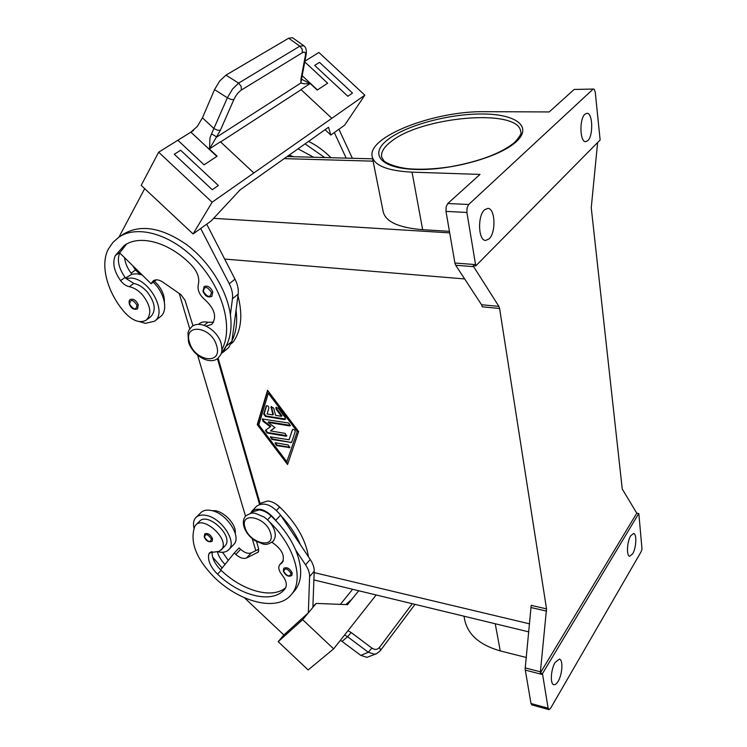 <?xml version="1.0" encoding="UTF-8"?>
<svg xmlns="http://www.w3.org/2000/svg" width="747" height="747" viewBox="0 0 747 747"><rect width="100%" height="100%" fill="white"/><g stroke="black" fill="none" stroke-linecap="round" stroke-linejoin="round"><path stroke-width="1.12" d="M292.198 572.93L291.853 575.479C288.585 577.151 285.737 575.732 283.309 571.24L283.795 568.243C286.997 566.889 289.799 568.448 292.198 572.93M308.464 556.823C305.766 539.651 296.176 523.04 279.695 506.98C275.839 503.45 271.88 501.452 267.828 500.985L261.357 502.946L260.217 504.122M272.029 542.322C281.983 549.222 285.363 556.02 282.179 562.724L279.817 564.601C277.968 567.225 278.678 570.633 281.946 574.817C286.334 580.41 287.418 585.004 285.177 588.589L284.458 589.467C272.338 604.108 240.245 596.125 217.554 574.163C210.561 567.141 207.619 560.521 208.721 554.302L209.59 552.733L219.188 551.351L222.27 548.587C228.722 538.372 203.586 515.869 195.873 524.926L194.715 526.56C189.589 541.883 196.172 558.859 214.473 577.515C240.394 602.596 277.174 611.812 291.041 594.911L294.523 590.877C302.33 581.269 302.731 567.692 295.728 550.147C291.358 539.978 284.84 530.258 276.175 520.976L271.17 515.981C267.277 512.414 263.299 510.388 259.228 509.893L252.757 511.826L251.459 513.161M221.299 549.941L225.939 544.778C232.42 534.553 207.367 512.134 199.636 521.21L195.873 524.926M212.783 291.946L211.877 296.326C208.114 297.913 205.154 296.242 202.997 291.321L204.108 286.568C207.647 285.27 210.542 287.072 212.783 291.946M203.371 291.517C204.361 285.868 207.04 286.138 211.429 292.329C210.411 297.96 207.722 297.68 203.371 291.517L203.193 290.985M154.442 281.274L157.253 284.065C162.23 289.948 164.592 295.868 164.349 301.835M198.45 324.403L199.356 323.684C201.569 321.957 204.426 321.49 207.918 322.274L213.595 322.218M206.097 326.103L211.803 324.375C217.097 317.204 214.828 308.997 204.986 299.762C199.468 295.084 197.245 290.004 198.31 284.532C199.766 278.435 197.675 272.179 192.044 265.773C170.204 242.476 140.034 233.96 124.198 245.53L115.337 255.521C112.218 262.795 113.964 271.17 120.594 280.648C123.208 283.991 126.122 286.008 129.334 286.699C133.993 287.651 138.4 290.396 142.546 294.934C150.661 305.56 151.949 313.917 146.421 320.015C140.305 323.47 133.33 321.229 125.496 313.301C107.605 293.618 99.594 265.064 108.399 249.012L112.937 242.402L118.848 237.21C137.672 224.109 172.865 234.707 198.095 262.468C223.446 290.088 233.307 328.605 221.943 349.549M139.39 321.612L145.46 323.348L154.517 321.229C167.767 312.816 149.615 278.827 131.108 278.061L125.963 278.472L133.825 283.449C138.475 284.383 142.873 287.119 147 291.647C155.068 302.227 156.338 310.565 150.801 316.672L146.421 320.015M138.27 304.739L137.532 308.931C133.89 310.089 131.155 308.483 129.324 304.113C128.857 301.461 129.175 299.939 130.277 299.528C133.433 298.492 136.094 300.229 138.27 304.739M125.561 278.005L131.92 274.214L137.065 273.794L142.238 275.027M153.21 282.179C164.872 292.983 168.411 311.163 160.278 316.784L154.517 321.229M303.898 45.838L299.827 46.155L238.601 83.113L232.494 89.098L227.377 97.782L211.541 133.806L209.935 138.102L209.524 148.868L220.337 130.361L233.811 99.678C235.893 95.271 238.424 92.049 241.412 90.004L302.339 52.72C304.813 51.412 305.822 52.355 305.364 55.549L300.985 78.902L301.863 77.38L306.261 54.017L305.364 55.549M220.337 130.361L217.461 130.174L213.959 128.568L202.456 117.83L197.367 126.364L190.877 132.154L216.845 156.403M300.985 78.902L300.854 83.029L304.281 83.795L310.08 83.617L301.676 79.266M310.089 83.431L317.242 90.088L327.662 83.197L304.776 61.917L327.662 83.197M241.412 90.004L241.113 86.269L238.601 83.113L225.968 75.13L219.693 81.003L214.529 89.631L227.377 97.782L230.916 99.426L233.811 99.678M212.185 541.248L212.512 538.531C210.243 534.31 207.638 532.76 204.706 533.89L204.211 537.056C206.275 541.183 208.936 542.574 212.185 541.248M228.769 549.708L233.596 544.656C242.215 537.149 226.715 513.161 211.345 510.509C206.844 509.594 203.38 510.266 200.971 512.545L195.985 517.447C198.385 515.178 201.849 514.515 206.359 515.449C221.756 518.147 237.359 542.229 228.769 549.708C226.266 552.182 222.634 552.873 217.881 551.8L217.732 551.762M194.015 528.204C192.922 523.544 193.576 519.959 195.985 517.447M412.307 603.716L379.467 647.406C377.366 649.806 374.845 650.039 371.885 648.088L351.193 632.541L347.607 636.743L368.327 652.262L374.462 654.232L376.712 653.634M371.885 648.088L368.327 652.262L360.838 655.408L367.001 657.341L376.488 653.728L380.158 650.87M379.467 647.406L380.522 649.769L380.232 650.786L415.005 604.36M481.554 304.739L482.282 306.821L499.594 308.464L498.893 306.373L481.554 304.739L455.707 265.269L473.635 266.642L473.178 265.689L475.774 265.885L466.903 212.465L467.062 207.862L468.686 204.491L447.77 203.501L446.127 206.826L445.987 211.392L466.903 212.465M475.447 264.578L454.904 263.028L455.707 265.269M499.594 308.464L546.524 608.87L531.201 605.35L525.132 669.051L530.996 703.515L531.976 704.953M525.216 670.068L542.621 674.588L542.537 673.523L540.342 672.954L540.398 671.824L546.524 608.87M593.566 89.033L574.144 89.453L593.566 89.033L594.388 89.519L595.294 92.432L600.13 139.978L475.774 265.885M540.342 672.954L636.771 513.17L638.75 513.525L638.9 514.328L642 549.101L641.075 551.8L550.567 708.333L548.942 709.631L548.13 708.212L530.996 703.515M597.619 142.528L591.25 207.769L622.242 489.005L636.771 513.17M630.692 535.776L633.605 533.479C637.004 533.657 636.313 548.027 632.653 553.854L629.674 556.235C626.285 556.085 626.994 541.519 630.692 535.776M484.551 209.832L487.819 208.385C495.252 208.049 496.204 232.616 489.089 238.881L485.662 240.441C478.276 240.851 477.305 215.902 484.551 209.832M555.189 662.374L559.41 659.106C563.294 659.61 562.435 674.364 558.14 681.283C556.618 683.804 555.18 684.934 553.816 684.663C549.932 684.177 550.838 669.2 555.189 662.374M584.929 114.216L586.937 113.283C592.791 112.657 593.463 135.758 587.796 140.651L585.685 141.669C579.868 142.369 579.168 118.95 584.929 114.216M473.635 266.642L498.893 306.373M592.885 89.341L468.686 204.491M542.621 674.588L548.13 708.212M638.75 513.525L542.537 673.523M574.144 89.453L549.232 111.938L485.036 111.676C434.586 110.705 366.954 136.673 372.193 156.637L383.239 211.933C385.779 221.85 398.917 227.77 422.653 229.702L449.433 231.327M447.77 203.501L479.994 174.415L412.055 172.155C387.861 170.895 374.574 165.722 372.193 156.637M454.904 263.028L445.987 211.392M218.105 358.121L220.767 354.601C220.953 353.574 222.793 352.724 221.177 343.62C217.76 330.267 200.168 319.371 191.671 326.766L188.879 330.277L187.973 332.798L188.468 341.715C192.11 355.049 209.636 365.787 218.105 358.121L260.255 504.085M298.66 431.57L287.567 464.494L257.239 424.613L267.538 390.308L298.66 431.57M276.465 504.384L281.75 508.959M526.224 657.481L500.238 650.889C480.022 645.119 468.229 634.997 464.849 620.524L463.98 616.2M344.582 635.006L347.607 636.743L342.023 641.374L340.371 640.338M360.838 655.408L342.023 641.374M295.728 550.147L305.56 564.807C308.324 568.999 309.66 572.921 309.594 576.581L308.362 612.839L302.647 619.655L333.648 648.863L308.156 669.947L278.201 641.692L283.86 634.969L308.352 612.829L312.872 607.442L314.216 571.212C314.3 567.561 312.974 563.64 310.229 559.466L300.471 544.852C296.139 534.712 289.659 525.029 281.04 515.794L300.471 544.852M340.352 604.37L352.631 589.29M333.648 648.863L376.171 594.976M312.872 607.423L316.224 603.417L347.504 604.65L351.744 599.411L345.796 604.584L351.744 599.402L358.728 590.756M316.224 603.417L312.909 606.424M302.647 619.655L278.201 641.692M283.86 634.969L244.381 597.731M291.041 594.911C304.533 580.596 295.028 546.318 269.237 521.574M235.221 533.246C236.78 523.955 221.719 509.099 212.419 510.771M228.302 560.381L222.531 552.285M211.541 133.806L216.798 137.009L300.854 83.029L301.835 77.501M225.968 75.13L288.669 38.218L299.827 46.155L302.161 49.143L302.339 52.72M306.279 53.868L306.261 54.008C306.634 49.732 305.775 46.958 303.693 45.67L292.479 37.705L288.669 38.218M304.907 61.179L318.904 52.477L364.835 95.186L253.84 172.977L220.44 141.781L209.524 148.868M300.948 89.537L331.845 118.315L300.948 89.537L310.08 83.617M314.674 65.409L347.85 96.26L352.509 93.048L319.501 62.346L314.674 65.4L347.85 96.27L352.509 93.048M209.253 148.849L217.134 156.216L204.108 164.816L177.842 140.259L158.644 152.201L212.12 202.213L253.849 172.968L220.617 141.949L301.106 89.696M202.456 117.83L214.529 89.631M158.644 152.201L141.192 185.368L193.081 233.96L212.12 202.213M177.842 140.259L190.877 132.154M193.538 130.492L191.176 131.967M212.232 189.719L218.348 185.499L212.232 189.71L174.303 154.255L212.232 189.71M118.848 237.21L123.498 234.082C140.772 223.969 161.866 227.527 186.778 244.745C209.524 261.795 227.032 290.238 230.393 314.804L232.466 298.744C233.017 294.057 231.944 289.061 229.264 283.748L200.691 228.498L211.168 220.972L240.179 189.785L328.54 127.242L330.837 135.076L325.066 129.707M330.837 135.076L334.32 132.564L346.178 158.103M352.36 158.271L338.933 129.259L344.628 125.169L364.835 95.186M308.558 141.398C316.616 145.357 324.077 150.782 330.94 157.682M334.32 132.564L338.933 129.259L334.32 132.564M236.043 310.164L231.99 340.716C236.211 332.312 237.565 322.134 236.043 310.164L238.162 294.141C238.723 289.472 237.677 284.486 235.016 279.191L206.704 224.175L193.081 233.96M174.303 154.255L180.643 150.25L218.348 185.499M144.703 188.655L118.95 237.144M124.516 257.622C125.179 262.944 127.364 268.126 131.08 273.169L131.92 274.214M313.581 157.206L298.044 148.83M305.037 143.882L324.674 157.514M266.614 405.705L264.214 413.642L265.988 415.986L285.671 419.076M284.654 419.59L265.474 416.471L263.7 414.127L266.296 405.882C267.79 405.574 268.649 406.293 268.883 408.058L267.071 413.978L272.851 414.912L271.086 406.639L273.673 408.114L275.624 415.36L281.46 416.303L276.091 409.197L275.904 407.404L278.117 408.123L285.289 417.62L285.158 419.095M276.222 407.227L276.605 408.702L281.974 415.818L281.46 416.303M271.404 406.461L273.365 414.426L272.851 414.912M275.363 442.84L277.118 445.128L289.976 447.285M276.614 445.623L275.045 443.018L275.848 442.822L288.211 444.997L289.799 447.602L276.614 445.623L277.118 445.128M286.829 461.73L297.539 430.795L268.855 392.782L268.332 393.267L258.798 424.875L286.829 461.73L297.539 430.795M297.035 431.29L268.332 393.267M267.8 390.662L257.752 424.128L287.838 463.7M257.239 424.613L257.752 424.128M270.685 436.678L272.44 438.975L291.489 442.523L271.936 439.469L270.367 436.855L289.098 439.759L292.572 429.525C294.094 429.18 294.962 429.898 295.196 431.673L291.666 442.233M292.385 429.824L289.098 439.759M268.117 422.363L274.971 427.592L270.451 430.888L285.102 433.381L286.689 436.024L285.868 436.22L267.015 432.999L265.446 430.365L270.283 426.808L263.019 421.261L262.318 419.002L288.65 423.007L290.247 425.687L289.416 425.893L268.117 422.363L268.621 421.878L290.443 425.37M262.636 418.834L263.532 420.776L270.797 426.313L270.283 426.808M265.801 430.104L267.529 432.504L286.876 435.706M270.451 430.888L274.887 427.527M293.534 156.665L289.192 155.105M217.414 358.653L259.536 504.328M372.632 158.831L287.156 156.543M179.233 293.496L189.747 328.811M197.619 355.227L245.53 516.149M252.243 538.699L255.801 550.642M126.588 244.064L119.669 252.869C116.896 260.105 118.708 268.294 125.113 277.426L125.963 278.472M230.393 314.804C231.962 326.803 230.646 337.009 226.434 345.413L223.801 349.811L221.644 351.958M237.957 295.691C242.878 314.739 241.374 330.043 233.456 341.612L231.337 343.723M132.723 265.68L135.515 270.003L140.203 274.373M119.669 252.869L151.099 283.729L153.256 280.844C155.815 279.201 158.98 279.593 162.734 282.049L180.895 294.654L184.985 300.163L192.997 325.86M221.261 353.378L223.316 352.098L226.434 345.413M231.99 340.716L228.853 347.392L223.316 352.098M156.394 279.836L151.099 283.729M285.784 587.59C272.375 599.411 242.504 590.924 221.159 570.353L220.636 569.849C214.52 563.537 211.69 557.467 212.157 551.631M212.624 557.094L222.139 568M225.024 564.424C221.103 560.39 218.554 556.188 217.377 551.818M258.723 549.204L251.291 552.864C248.181 554.003 244.624 552.827 240.627 549.334L239.105 547.906L234.287 552.985L235.809 554.423C239.834 557.925 243.391 559.111 246.501 557.99L258.21 552.098L258.667 549.008L256.651 541.762M281.04 515.794L280.601 515.131C271.973 504.757 264.074 501.704 256.912 505.971L251.982 511.06C259.134 506.811 267.053 509.893 275.736 520.314L276.175 520.976M250.572 513.31L251.982 511.06M220.636 569.849L234.287 552.985M312.872 607.442L308.362 612.839M189.514 342.313C182.894 322.788 211.56 326.14 216.667 345.833C222.802 365.432 194.537 361.427 189.514 342.313M283.664 571.52C287.399 576.628 289.855 577.226 291.022 573.294C287.268 568.178 284.822 567.58 283.664 571.52M276.521 510.332L279.695 506.98M267.529 519.828L271.17 515.981M245.025 527.55C249.181 543.508 275.802 549.708 270.601 533.246C266.408 516.849 239.404 511.097 245.025 527.55M204.146 325.337L207.918 322.274M136.972 305.103C136.299 310.388 133.853 310.108 129.633 304.281C130.286 298.977 132.733 299.248 136.972 305.103M317.466 89.939L302.18 75.708M204.519 537.28C208.226 542.275 210.505 542.808 211.364 538.876C207.647 533.872 205.369 533.339 204.519 537.28M381.633 157.066C380.858 152.267 383.865 147.224 390.653 141.93C420.692 116.541 519.146 107.773 520.687 131.687C522.004 132.845 520.024 136.374 514.758 142.266C501.48 153.247 479.873 161.427 449.946 166.824C433.895 169.224 419.581 169.821 406.975 168.607C396.414 167.011 388.739 164.461 383.958 160.96L381.633 157.066M516.196 141.753C533.227 126.374 515.626 113.964 482.273 113.974C449.106 113.777 406.573 125.197 388.02 139.474C369.009 153.723 379.943 168.327 415.332 169.438C450.478 170.774 499.696 157.15 516.196 141.753M531.229 607.582L546.552 611.111M540.398 671.824L525.178 667.893M224.66 259.069L464.662 278.939M314.17 572.594L529.595 623.866M495.242 623.764L500.238 650.889M213.614 218.339L449.694 232.868M284.215 158.625L373.098 161.156M412.055 172.155L422.653 229.702M351.193 632.541L347.99 630.692M265.474 416.471L265.988 415.986M276.091 409.197L276.605 408.702M270.89 407.675L271.413 407.19M266.091 406.228L266.604 405.742M263.7 414.127L264.214 413.642M288.958 447.808L289.453 447.304M271.936 439.469L272.44 438.975M290.648 442.728L291.153 442.233M289.416 425.893L289.92 425.398M263.019 421.261L263.532 420.776M267.015 432.999L267.529 432.504M285.868 436.22L286.362 435.725M221.719 351.576L223.801 349.811M129.334 286.699L133.825 283.449M120.594 280.648L125.113 277.426M115.337 255.521L119.931 252.355M231.486 343.284L233.456 341.612M131.08 273.169L135.515 270.003M231.897 341.388L226.35 346.094M155.115 280.004L151.912 282.357M235.016 279.191L229.264 283.748M238.162 294.141L232.466 298.744M208.721 554.302L211.13 551.818M217.554 574.163L221.159 570.353M280.797 563.817L283.132 561.23M280.601 515.131L275.736 520.314M258.649 551.398L257.547 552.584M251.291 552.864L246.501 557.99M240.627 549.334L235.809 554.423M314.216 571.212L309.594 576.581M310.229 559.466L305.56 564.807M245.838 515.813C252.131 512.237 252.551 513.133 254.998 513.236L263.924 516.933C269.293 520.743 272.86 525.402 274.644 530.912C275.858 535.076 275.269 538.615 272.879 541.519C266.576 545.263 266.156 544.33 263.71 544.255L254.811 540.641C249.461 536.888 245.856 532.266 243.998 526.775C242.691 522.377 243.298 518.726 245.838 515.813M548.942 709.631L531.836 704.925M528.792 631.869L313.889 579.924M279.817 564.601L283.328 560.698"/></g></svg>
